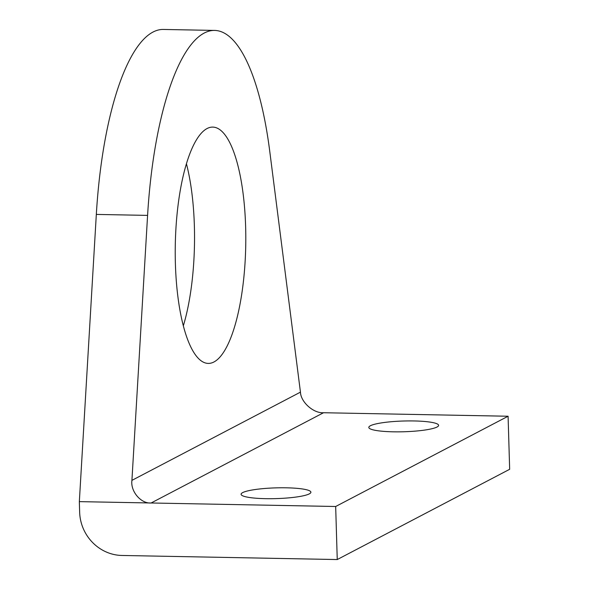 <?xml version="1.0" encoding="UTF-8"?>
<svg xmlns="http://www.w3.org/2000/svg" width="589" height="589" viewBox="0 0 589 589"><rect width="100%" height="100%" fill="white"/><g stroke="black" fill="none" stroke-linecap="round" stroke-linejoin="round"><path stroke-width="0.88" d="M183.341 325.805A118.183 35.23 91.1 0 0 194.37 225.896A118.183 35.23 91.1 0 0 186.418 163.735M175.389 263.644A118.183 35.23 91.1 0 0 208.27 363.413A118.183 35.23 91.1 0 0 245.635 226.868A118.183 35.23 91.1 0 0 212.754 127.099A118.183 35.23 91.1 0 0 175.389 263.644M286.372 487.81A34.92 5.375 -1.7 0 0 241.092 494.274A34.92 5.375 -1.7 0 0 265.617 498.669A34.92 5.375 -1.7 0 0 310.896 492.205A34.92 5.375 -1.7 0 0 286.372 487.81M414.089 420.951A34.92 5.375 -1.7 0 0 368.81 427.415A34.92 5.375 -1.7 0 0 393.334 431.818A34.92 5.375 -1.7 0 0 438.614 425.346A34.92 5.375 -1.7 0 0 414.089 420.951M214.587 30.422A214.875 64.054 91.1 0 1 269.769 151.439L300.449 392.141C300.802 402.125 313.495 413.449 323.53 412.734L508.086 416.239L335.671 506.496L79.338 501.629L96.324 214.418A214.875 64.054 91.1 0 1 163.322 29.45L214.587 30.422A214.875 64.054 91.1 0 0 147.589 215.39L96.324 214.418M323.53 412.734L151.108 502.991C140.904 503.794 130.353 491.351 131.921 480.366L147.589 215.39M79.338 501.629L79.655 512.239A42.975 40.486 -117.6 0 0 121.923 555.464L337.247 559.55L509.662 469.293L508.086 416.239M337.247 559.55L335.671 506.496M131.921 480.366L300.449 392.141"/></g></svg>
